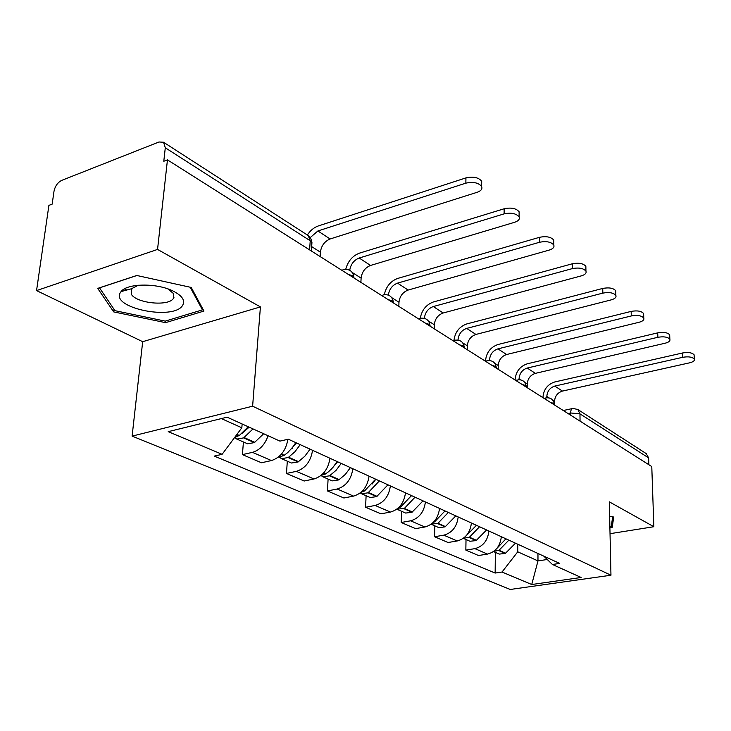 <?xml version="1.0" encoding="UTF-8"?>
<svg xmlns="http://www.w3.org/2000/svg" width="731" height="731" viewBox="0 0 731 731"><rect width="100%" height="100%" fill="white"/><g stroke="black" fill="none" stroke-linecap="round" stroke-linejoin="round"><path stroke-width="1.1" d="M126.554 290.097L124.425 288.891M157.549 249.426L36.55 290.591L142.682 341.688L132.11 436.115L510.256 589.469L610.961 575.224L252.615 406.198L260.419 306.901L157.549 249.426L167.454 159.87L651.778 466.561L653.852 526.722L609.316 501.841L610.961 575.224M36.55 290.591L48.904 205.384L52.157 204.141L54.012 191.23C55.127 186.058 57.694 182.448 61.715 180.383L159.002 141.988L163.543 142.243L308.244 235.583L310.218 240.764L165.297 147.772L163.543 142.243M173.978 297.298L173.494 297.38M646.231 453.622L648.625 457.898L579.957 413.837L570.673 412.988L568.042 413.545M648.854 464.715L648.625 457.898M610.029 533.685L653.852 526.722M165.297 147.772L163.79 161.277L167.454 159.87M268.094 435.74C264.896 444.676 259.688 450.214 252.469 452.352L242.409 454.618L261.46 462.76L271.448 460.567C280.439 457.569 285.922 450.488 287.904 439.294M243.432 441.972L242.409 454.618M312.557 450.305C310.766 461.398 305.366 468.416 296.375 471.358L286.479 473.45L304.169 481.016L313.992 478.979C322.919 476.119 328.237 469.211 329.964 458.273M287.31 461.206L286.479 473.45M352.854 468.745C351.218 479.49 345.991 486.243 337.165 489.012L327.433 490.958L343.899 497.994L353.557 496.111C362.32 493.407 367.483 486.755 369.054 476.164M328.1 479.079L327.433 490.958M390.372 485.923C388.892 496.331 383.812 502.846 375.149 505.459L365.582 507.259L380.952 513.829L390.445 512.075C399.044 509.525 404.051 503.111 405.486 492.831M366.103 495.737L365.582 507.259M425.405 501.95C424.044 512.047 419.11 518.334 410.612 520.81L401.209 522.491L415.583 528.632L424.921 526.996C433.346 524.584 438.216 518.389 439.532 508.42M401.602 511.298L401.209 522.491M458.173 516.954C456.93 526.759 452.142 532.826 443.799 535.174L434.561 536.737L448.039 542.503L457.204 540.977C465.473 538.683 470.216 532.698 471.413 523.012M434.844 525.863L434.561 536.737M488.902 531.017C487.76 540.547 483.1 546.423 474.912 548.643L465.839 550.105L478.503 555.514L487.504 554.089C495.627 551.914 500.232 546.121 501.329 536.7M466.022 539.533L465.839 550.105M221.356 418.58L241.833 427.79L242.144 423.989M241.833 427.79L222.114 454.316L168.221 431.655L227.085 417.173L279.955 441.113L288.316 439.203L559.672 563.409L552.444 564.487L581.154 577.481L531.729 584.517L502.033 572.026L517.749 551.814L537.979 560.905L547.263 559.489M222.114 454.316L214.274 456.107L495.152 573.058L502.033 572.026M132.11 436.115L252.615 406.198M142.682 341.688L260.419 306.901M203.949 311.068L191.211 287.447L136.788 275.477L97.707 288.389L113.698 311.899L165.562 322.654L203.949 311.068M609.892 527.791L612.212 527.417L613.711 517.027L609.636 516.333M537.961 553.468L537.979 560.905L531.729 584.517M517.776 544.23L517.749 551.814M495.335 552.38L495.152 573.058M543.763 556.127L552.444 564.487M165.736 320.973L165.562 322.654M114.018 309.277L113.698 311.899M612.066 520.993L612.212 527.417M320.114 256.535L320.388 252.168C321.311 245.744 324.564 241.349 330.12 238.982L477.197 192.262C481.117 190.864 482.588 188.927 481.628 186.469C478.421 182.668 473.158 181.562 465.848 183.152L465.949 177.889C473.24 176.29 478.494 177.405 481.702 181.224L481.665 184.029M248.266 426.767L239.348 435.457L234.688 437.394M234.669 437.421L236.826 439.084L243.651 437.887L252.999 428.905M236.826 439.084L247.581 443.79L254.37 442.62L263.672 433.739M248.577 427.854L248.65 426.941M249.161 427.169L241.595 433.748M310.264 237.548L317.894 230.969L465.848 183.152M465.949 177.889L318.204 225.98C313.955 227.469 310.337 230.484 307.358 235.016M120.514 292.363C109.796 307.751 173.073 320.854 182.467 305.604C185.601 300.578 182.293 295.644 172.553 290.783C156.379 282.842 126.883 283.317 121.09 291.578L120.514 292.363M138.314 285.227L131.443 288.772L131.224 294.09C136.185 303.356 168.623 306.636 173.384 298.431L173.375 293.451L167.838 288.891M174.024 297.17L173.512 297.252M126.728 290.052L124.562 288.818M190.188 287.219L202.432 309.871L165.233 321.119L114.959 310.675L99.517 287.868L136.935 275.505M202.569 308.5L202.432 309.871M612.651 516.844L611.262 526.649L609.873 526.868M360.895 282.367L361.105 278.118C361.946 271.895 365.089 267.665 370.544 265.444L514.606 222.288C518.48 220.972 519.979 219.172 519.101 216.879C516.141 213.415 511.152 212.41 504.116 213.872L504.152 208.764C511.17 207.302 516.159 208.308 519.12 211.789L519.111 214.21M295.827 442.648L292.181 447.893L287.027 453.165L283.774 455.605L278.392 457.085M279.425 457.14L281.472 458.648L288.188 457.56L294.94 451.758L300.213 444.649M281.472 458.648L291.441 463.015L298.129 461.955L304.845 456.217L310.081 449.172M292.135 448.733L292.19 447.875M296.576 442.986L287.85 452.452M349.71 270.278C350.77 264.22 353.932 260.135 359.186 258.006L504.116 213.872M504.152 208.764L359.433 253.154C352.47 255.841 347.91 261.205 345.736 269.264M398.824 306.38L398.98 302.259C399.729 296.21 402.781 292.144 408.126 290.052L549.219 250.075C553.047 248.842 554.564 247.16 553.769 245.013C551.037 241.842 546.276 240.938 539.496 242.272L539.478 237.319C546.249 235.967 551 236.89 553.732 240.07L553.751 242.171M337.155 461.563L332.843 467.538L328.612 471.678L325.432 474.008L321.073 475.452M321.028 475.488L322.928 476.813L329.535 475.826L336.123 470.271L341.231 463.427M322.928 476.813L332.203 480.879L338.782 479.911L345.334 474.41L350.405 467.621M337.621 461.773L331.326 469.174M388.353 295.086C389.276 289.147 392.337 285.163 397.554 283.125L539.496 242.272M539.478 237.319L397.737 278.42C390.619 281.088 386.142 286.497 384.305 294.648M434.187 328.776L434.296 324.756C434.963 318.89 437.924 314.96 443.169 312.996L581.346 275.861C585.129 274.71 586.664 273.129 585.933 271.119C583.393 268.213 578.851 267.382 572.318 268.615L572.254 263.8C578.778 262.557 583.32 263.398 585.851 266.322L585.887 268.149M375.606 479.161L364.632 490.857L360.867 492.438M360.228 492.959L361.525 493.736L368.022 492.831L379.398 480.897M361.525 493.736L370.178 497.519L376.648 496.641L387.96 484.808M375.835 479.262L372.161 484.059M424.364 318.314C425.104 312.439 428.083 308.509 433.309 306.536L572.318 268.615M572.254 263.8L433.437 301.949C426.173 304.617 421.796 310.054 420.288 318.259M467.228 349.701L467.301 345.79C467.904 340.079 470.773 336.297 475.918 334.433L611.244 299.865C614.981 298.778 616.525 297.298 615.858 295.406C613.492 292.729 609.151 291.971 602.837 293.113L602.728 288.434C609.042 287.283 613.373 288.051 615.74 290.746L615.785 292.345M411.48 495.581L400.798 506.848L398.093 508.155M396.851 509.169L404.371 508.429L415.025 497.199M397.554 509.525L405.641 513.061L412.01 512.257L423.011 500.863M457.999 340.079L457.999 339.869C458.629 334.113 461.526 330.284 466.689 328.393L602.837 293.113M411.489 495.581L411.16 496.102M602.728 288.434L466.771 323.934C459.287 326.647 455.011 332.185 453.933 340.536M498.177 369.301L498.213 365.491C498.752 359.935 501.548 356.28 506.592 354.517L639.141 322.252C642.832 321.229 644.376 319.84 643.764 318.067C641.553 315.591 637.395 314.887 631.282 315.947L631.145 311.397C637.249 310.328 641.407 311.04 643.618 313.526L643.664 314.933M445.015 510.932L434.616 521.806L433.017 522.683M431.153 524.246L437.96 523.277L448.331 512.449M431.263 524.291L438.838 527.618L445.097 526.877L455.824 515.876M489.496 360.511L489.496 359.944C490.062 354.343 492.877 350.642 497.939 348.851L631.282 315.947M631.145 311.397L497.985 344.511C490.492 347.17 486.325 352.634 485.494 360.913L485.494 361.178M527.225 387.695L527.225 383.985C527.718 378.576 530.432 375.03 535.375 373.358L665.228 343.195C668.865 342.227 670.409 340.911 669.861 339.248C667.787 336.954 663.785 336.306 657.873 337.293L657.708 332.861C663.611 331.865 667.604 332.523 669.678 334.825L669.724 336.077M476.448 525.315L465.903 536.07M463.344 538.327L469.439 537.203L479.554 526.74M463.317 538.345L469.978 541.26L476.128 540.584L486.581 529.957M519.037 379.7L519.047 378.768C519.549 373.322 522.281 369.74 527.252 368.04L657.873 337.293M657.708 332.861L527.252 363.81C519.905 366.332 515.858 371.622 515.108 379.681L515.108 380.019M554.546 404.992L554.518 401.374C554.957 396.101 557.598 392.675 562.45 391.085L689.671 362.814C693.262 361.909 694.806 360.666 694.304 359.095C692.348 356.966 688.511 356.362 682.781 357.285L682.59 352.972C688.31 352.04 692.147 352.653 694.094 354.791L694.148 355.896M505.953 538.82L496.76 548.542M493.608 551.494L499.017 550.279L508.877 540.154M493.498 551.567L499.246 554.089L505.285 553.468L515.483 543.179M546.815 397.755L546.815 396.467C547.263 391.158 549.931 387.695 554.802 386.078L682.781 357.285M682.59 352.972L554.774 381.957C547.565 384.351 543.626 389.468 542.95 397.326L542.959 397.655M554.418 404.91L553.522 403.366L550.306 402.315M526.32 387.119L525.315 385.465L521.943 384.351M496.386 368.159L495.262 366.405L491.725 365.208M464.432 347.929L463.171 346.046L459.452 344.776M430.248 326.282L428.832 324.272L424.912 322.901M393.598 303.073L392.008 300.907L387.859 299.445M354.188 278.118L352.406 275.779L348.02 274.207M570.701 415.226L570.673 412.988C570.737 410.009 571.505 408.492 572.994 408.437L577.855 409.506L579.957 413.837L580.058 421.147M457.204 540.977L443.799 535.174M424.921 526.996L410.612 520.81M390.445 512.075L375.149 505.459M353.557 496.111L337.165 489.012M313.992 478.979L296.375 471.358M271.448 460.567L252.469 452.352M487.504 554.089L474.912 548.643M341.816 270.278L344.091 269.447C349.756 268.971 353.036 271.585 353.932 277.287L353.905 277.935M381.765 295.58L383.93 294.712C389.349 294.291 392.492 296.795 393.369 302.241L393.342 302.908M418.918 319.109L420.974 318.213C426.173 317.83 429.198 320.251 430.047 325.459L430.029 326.145M453.558 341.048L455.514 340.134C460.521 339.787 463.436 342.117 464.258 347.115L464.249 347.81M485.941 361.543L487.796 360.621C492.612 360.301 495.426 362.558 496.239 367.364L496.23 368.068M516.26 380.75L518.023 379.809C522.683 379.526 525.406 381.701 526.201 386.334L526.201 387.046M544.723 398.779L546.404 397.819C550.9 397.563 553.541 399.674 554.326 404.152L554.326 404.855M311.79 244.821L311.945 242.473L310.218 240.764L309.624 249.892M307.888 235.355L310.282 237.584L311.717 240.737L311.388 251.016M239.348 435.457L236.926 434.388M238.882 435.777L236.634 434.781M254.37 442.62L243.651 437.887M311.68 246.612L320.388 252.168M254.836 442.301L244.108 437.558M317.894 230.969L330.12 238.982M284.222 455.303L281.481 454.088M283.774 455.605L281.161 454.454M298.129 461.955L288.188 457.56M352.232 272.462L361.105 278.118M298.577 461.645L288.635 457.25M359.186 258.006L370.544 265.444M325.871 473.715L323.806 472.802M325.432 474.008L323.486 473.158M338.782 479.911L329.535 475.826M391.734 297.636L398.98 302.259M339.221 479.618L329.973 475.534M397.554 283.125L408.126 290.052M364.632 490.857L363.152 490.199M364.202 491.141L362.841 490.538M376.648 496.641L368.022 492.831M428.476 321.046L434.296 324.756M377.077 496.358L368.461 492.548M433.309 306.536L443.169 312.996M400.798 506.848L399.82 506.419M400.369 507.122L399.528 506.747M412.01 512.257L403.951 508.694M457.999 339.869L458.465 340.162M462.732 342.885L467.301 345.79M412.43 511.992L404.371 508.429M466.689 328.393L475.918 334.433M434.616 521.806L434.095 521.568M445.097 526.877L437.549 523.542M489.496 359.944L490.629 360.657M494.759 363.298L498.213 365.491M445.508 526.622L437.96 523.277M497.939 348.851L506.592 354.517M476.128 540.584L469.037 537.449M519.047 378.768L520.746 379.855M524.767 382.414L527.225 383.985M476.53 540.337L469.439 537.203M527.252 368.04L535.375 373.358M505.285 553.468L498.624 550.525M546.815 396.467L549.027 397.874M552.928 400.36L554.518 401.374M505.678 553.23L499.017 550.279M554.802 386.078L562.45 391.085M382.185 295.214L381.491 295.406M419.448 318.625L418.543 318.871M454.179 340.472L453.092 340.747M486.618 360.904L485.393 361.196M516.981 380.047L515.638 380.358M545.481 398.02L544.038 398.34M563.272 410.52L572.172 408.611M577.855 409.506L646.551 453.823M481.628 186.469L481.702 181.224M131.9 288.288L131.224 294.09M131.443 288.772L121.09 291.578M169.555 289.522L172.553 290.783M519.101 216.879L519.12 211.789M553.769 245.013L553.732 240.07M585.933 271.119L585.851 266.322M615.858 295.406L615.74 290.746M643.764 318.067L643.618 313.526M669.861 339.248L669.678 334.825M694.304 359.095L694.094 354.791"/></g></svg>

